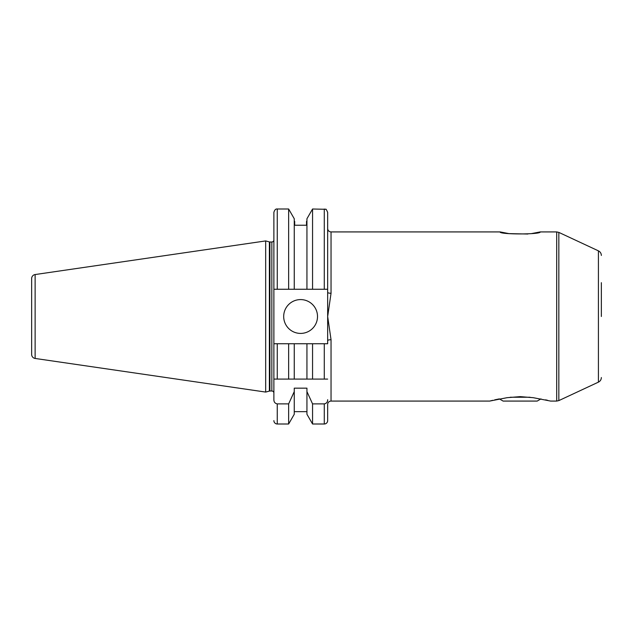 <?xml version="1.0" encoding="UTF-8"?>
<svg xmlns="http://www.w3.org/2000/svg" width="633" height="633" viewBox="0 0 633 633"><rect width="100%" height="100%" fill="white"/><g stroke="black" fill="none" stroke-linecap="round" stroke-linejoin="round"><path stroke-width="0.95" d="M331.043 339.731A3.387 0.926 0 0 0 327.665 340.657L327.665 316.5L331.043 339.731L331.043 401.077A3.387 3.387 0 0 0 327.665 404.455L327.665 420.613A3.387 3.387 0 0 1 324.278 423.999L312.56 423.999L312.56 403.894L306.942 391.605L306.942 414.259L312.56 423.999M283.687 316.5A16.917 16.917 0 0 0 300.596 333.417A16.917 16.917 0 0 0 317.513 316.5A16.917 16.917 0 0 0 300.596 299.583A16.917 16.917 0 0 0 283.687 316.5M35.124 358.452L35.124 274.548A4.059 4.059 0 0 0 31.65 278.567L31.65 354.433A4.059 4.059 0 0 0 35.124 358.452L265.678 392.072L269.373 391.083A2.034 2.034 0 0 1 269.903 391.012L271.842 391.012A2.034 2.034 0 0 1 273.875 393.038M271.842 391.012L271.842 241.988A2.034 2.034 0 0 0 273.875 239.962L273.875 343.735L277.254 343.735L273.875 343.735L273.875 399.7C273.915 402.058 275.038 403.45 277.254 403.894L288.64 403.894L294.258 391.605L294.258 388.164L306.942 388.164L306.942 391.605M271.842 241.988L269.903 241.988A2.034 2.034 0 0 1 269.373 241.917L265.678 240.928L265.678 392.072M35.124 274.548L265.678 240.928M277.254 289.265L277.254 209.001C275.751 208.74 274.619 209.863 273.875 212.387L273.875 289.265L306.942 289.265L306.942 218.741L312.56 209.001L312.56 289.265L327.665 289.265L327.665 212.387C326.486 209.681 325.813 208.653 325.647 209.294L312.56 209.001M306.942 411.648L294.258 411.648M294.258 391.605L294.258 414.259L288.64 423.999L277.254 423.999A3.387 3.387 0 0 1 273.875 420.613M531.372 233.617L540.171 231.923C541.634 234.59 498.685 234.598 500.141 231.923L508.94 233.617L527.882 234.028M533.263 397.69L550.607 401.077L533.263 397.69L520.16 396.63L507.057 397.69L489.713 401.077L507.057 397.69M601.35 316.5L601.35 282.666M331.043 293.269L327.665 316.5L327.665 228.545C327.862 230.594 328.994 231.725 331.043 231.923L331.043 293.269A3.387 0.926 0 0 1 327.665 292.343M331.043 401.077L489.713 401.077L492.664 400.325M494.737 399.842L499.334 398.893L503.124 401.077L537.195 401.077L540.978 398.893M545.591 399.842L547.648 400.325M327.665 420.613L327.665 404.455M327.665 379.088L324.278 379.088L324.278 343.735L327.665 343.735L327.665 340.657M294.677 225.237L294.677 221.352L294.677 225.237L306.522 225.237L306.522 221.352L306.522 225.237M324.278 379.088L273.875 379.088L273.875 399.7M288.64 423.999L288.64 403.894M288.64 289.265L288.64 209.001L277.254 209.001M294.258 289.265L294.258 218.741L288.64 209.001M306.942 289.265L312.56 289.265M324.278 423.999L324.278 403.894L312.56 403.894M324.278 403.894C326.501 403.45 327.633 402.05 327.665 399.7M327.506 343.735L312.56 343.735L312.56 379.088L306.942 379.088L306.942 343.735L294.258 343.735L294.258 379.088L288.64 379.088L288.64 343.735L277.254 343.735L277.254 379.088M294.258 343.735L288.64 343.735M312.56 343.735L306.942 343.735M530.074 397.239L510.245 397.239M269.903 391.012L269.903 241.988M269.373 391.083L269.373 241.917M550.607 401.077L556.692 401.077L556.692 231.923L558.844 232.398L558.844 400.602L598.422 382.142L598.422 250.858C600.29 251.823 601.263 253.358 601.35 255.455M277.254 423.999L277.254 403.894M324.278 289.265L324.278 209.001M598.422 250.858L558.844 232.398M556.692 231.923L540.171 231.923M500.141 231.923L331.043 231.923M556.692 401.077L558.844 400.602M598.422 382.142C600.29 381.177 601.263 379.642 601.35 377.545M306.942 221.352L306.522 221.352M294.677 221.352L294.258 221.352"/></g></svg>
